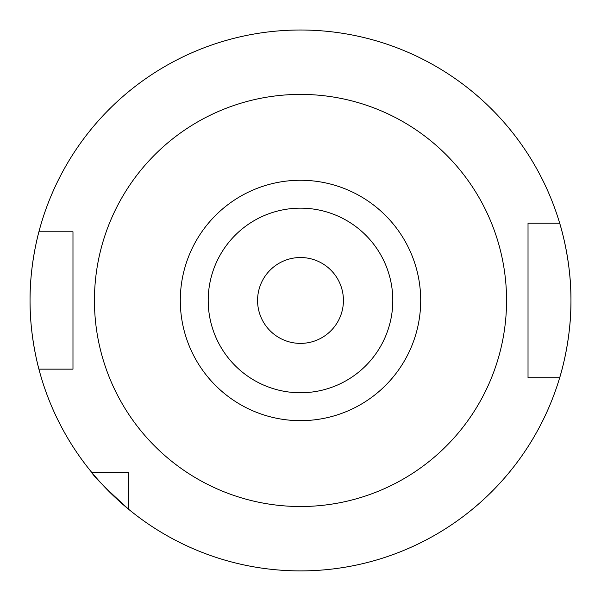 <?xml version="1.0" encoding="UTF-8"?>
<svg xmlns="http://www.w3.org/2000/svg" width="601" height="601" viewBox="0 0 601 601"><rect width="100%" height="100%" fill="white"/><g stroke="black" fill="none" stroke-linecap="round" stroke-linejoin="round"><path stroke-width="0.9" d="M38.073 235.066A270.45 270.45 0 0 1 38.915 231.776C39.133 230.949 29.75 263.636 30.05 300.462A270.45 270.45 0 0 1 37.75 236.396M343.426 300.462A42.926 42.926 0 0 1 300.5 343.389A42.926 42.926 0 0 1 257.574 300.462A42.926 42.926 0 0 1 300.5 257.529A42.926 42.926 0 0 1 343.426 300.462M559.674 223.189A270.45 270.45 0 0 1 570.95 300.462C571.326 342.029 559.441 378.547 559.674 377.728A270.45 270.45 0 0 1 128.787 509.4L128.787 472.176L91.555 472.176A270.45 270.45 0 0 1 38.915 369.149L72.976 369.149L72.976 231.776L38.915 231.776A270.45 270.45 0 0 1 559.674 223.189C559.426 222.302 571.333 258.986 570.95 300.462A270.45 270.45 0 0 1 559.674 377.728L528.024 377.728L528.024 223.189L559.674 223.189M208.201 300.462A92.299 92.299 0 0 1 300.5 208.156A92.299 92.299 0 0 1 392.799 300.462A92.299 92.299 0 0 1 300.5 392.761A92.299 92.299 0 0 1 208.201 300.462M180.3 300.462A120.2 120.2 0 0 1 300.5 180.262A120.2 120.2 0 0 1 420.7 300.462A120.2 120.2 0 0 1 300.5 420.662A120.2 120.2 0 0 1 180.3 300.462M91.555 472.176C93.313 475.954 105.723 488.358 128.787 509.4A270.45 270.45 0 0 1 91.555 472.176A270.45 270.45 0 0 0 128.787 509.4M30.05 300.462C29.765 337.356 39.118 369.908 38.915 369.149A270.45 270.45 0 0 1 30.05 300.462A270.45 270.45 0 0 0 38.915 369.149M535.258 377.728L531.645 377.728M506.56 300.462A206.06 206.06 0 0 1 300.5 506.515A206.06 206.06 0 0 1 94.44 300.462A206.06 206.06 0 0 1 300.5 94.402A206.06 206.06 0 0 1 506.56 300.462M570.95 300.462A270.45 270.45 0 0 1 559.674 377.728"/></g></svg>
